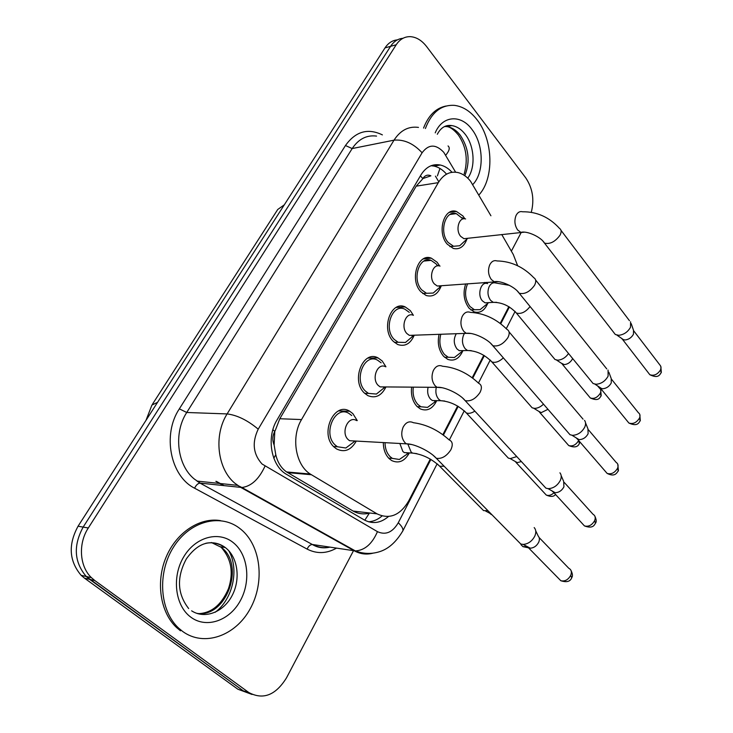 <?xml version="1.0" encoding="UTF-8"?>
<svg xmlns="http://www.w3.org/2000/svg" width="733" height="733" viewBox="0 0 733 733"><rect width="100%" height="100%" fill="white"/><g stroke="black" fill="none" stroke-linecap="round" stroke-linejoin="round"><path stroke-width="1.1" d="M409.344 452.912C404.653 461.286 398.743 463.824 391.614 460.526L389.086 458.565C385.274 454.625 383.359 449.292 383.322 442.576M436.666 400.795C432.58 408.895 427.128 411.598 420.321 408.904L416.894 406.32C412.542 401.382 410.782 394.986 411.634 387.134M462.77 350.97C459.206 358.739 454.203 361.543 447.771 359.381L443.547 356.256C438.728 350.273 437.234 342.971 439.076 334.321M486.098 282.379L486.639 283.396M487.702 303.416C484.568 310.719 480.014 313.522 474.031 311.837L469.102 308.236C463.861 301.107 462.725 292.998 465.693 283.9M356.293 441.083C351.098 450.163 344.519 452.783 336.557 448.953L334.166 447.103C319.295 434.312 334.01 401.107 349.733 411.259L352.839 413.604L357.264 420.605M385.961 386.932C381.508 395.811 375.452 398.706 367.801 395.6L364.328 392.989C350.695 380.528 363.055 349.513 378.036 357.906L382.186 360.957L385.934 366.766M414.255 335.21C410.453 343.85 404.909 346.938 397.616 344.483L393.172 341.23C380.656 329.09 391.01 300.072 405.193 306.925L410.269 310.572L413.394 315.327M441.22 285.916C437.968 294.171 432.919 297.36 426.084 295.472L420.797 291.679C409.261 279.832 417.947 252.61 431.297 258.153L437.17 262.295L439.644 265.987M466.958 238.985C464.117 246.691 459.554 249.843 453.278 248.441L447.267 244.19C436.611 232.627 443.896 207.018 456.421 211.443L462.972 216.006L464.869 218.81M490.918 215.768L470.54 181.216C466.829 176.58 462.624 173.694 457.914 172.548C449.97 171.018 443.438 174.381 438.316 182.645L301.538 419.569C290.919 436.96 295.463 464.859 310.242 474.022L377.046 513.851C389.644 519.715 400.236 515.326 408.84 500.694L430.28 459.078M274.115 444.949L274.793 431.398C272.438 435.833 272.218 440.35 274.115 444.949L275.773 454.68C277.56 462.34 281.179 468.103 286.603 471.951L353.132 511.066C358.016 513.796 363.412 514.529 369.304 513.265L364.777 520.219M422.831 178.577L430.894 175.828C427.66 174.381 424.966 175.297 422.831 178.577L420.403 175.847M422.584 178.999L416.207 186.164L279.795 418.735L275.104 430.876M517.635 265.712L513.292 254.516L501.748 234.514M442.879 434.642L457.612 406.045M472.226 377.697L483.78 355.285M500.236 323.345L508.839 306.651M369.359 358.052L369.02 357.576M353.498 550.712L286.475 677.888C275.645 695.296 263.074 700.171 248.771 692.502L94.786 580.518L89.609 579.336L86.256 576.486C74.143 562.129 73.117 545.664 83.159 527.091L390.588 46.326C393.832 41.405 397.973 38.73 403.013 38.281C397.973 38.73 393.832 41.405 390.588 46.326L83.159 527.091C73.117 545.664 74.143 562.129 86.256 576.486L243.264 690.834L89.609 579.336L84.497 578.163L81.152 575.332C69.076 561.047 68.05 544.674 78.065 526.221L385.008 47.892C388.252 43 392.375 40.324 397.405 39.875M252.06 694.463L237.822 689.185L84.497 578.163M452.014 172.292C448.477 168.398 444.565 165.97 440.276 165.007C432.433 163.606 425.992 166.913 420.934 174.94L277.028 419.936C266.372 437.088 270.825 464.594 285.586 473.802L364.228 519.908C372.538 524.306 380.61 523.179 388.435 516.545M431.086 165.722L434.055 166.079C438.673 167.124 442.833 169.818 446.534 174.17M94.786 580.518L91.414 577.659C79.476 566.352 78.037 543.529 88.308 527.98L396.214 44.75C399.861 39.252 404.534 36.558 410.242 36.65C416.335 37.035 421.805 40.361 426.661 46.628L525.744 177.872C532.653 188.207 534.504 199.669 531.288 212.258M521.2 232.489L511.359 251.162M382.03 515.977C377.871 519.578 373.363 521.52 368.516 521.786M463.018 218.947L456.311 213.633C445.243 209.711 438.801 232.297 448.202 242.513L453.535 246.279L459.719 245.738L463.623 242.092M465.62 218.965C458.959 216.556 455.083 230.189 460.709 236.393L463.952 238.701L524.352 232.169M630.591 321.814L630.508 327.257C627.833 332.003 623.911 334.688 618.734 335.311L615.326 334.505L613.668 332.37M631.214 323.62L633.514 330.29L633.468 334.211C631.553 337.629 628.731 339.553 625.002 339.984L622.528 339.388L621.547 338.353M459.719 245.738L467.801 238.28M467.599 283.753C464.264 292.027 465.061 299.623 470.009 306.541L474.379 309.729L480.088 309.656L484.385 306.137M487.637 283.634C481.059 280.812 476.771 294.84 482.415 300.878L485.09 302.839L488.838 302.619M568.533 353.517C565.665 357.576 562.092 359.802 557.831 360.178L555.037 359.546L553.351 357.512M572.638 358.519L572.427 359.014C570.485 362.368 567.773 364.237 564.282 364.603L561.258 363.147M484.889 283.524L484.247 282.517M437.592 265.859L436.217 263.999L431.068 260.362C419.276 255.451 411.607 279.465 421.768 289.929L426.469 293.292L433.24 293.053L437.812 288.967M440.029 266.106C432.928 263.092 428.301 277.596 434.394 283.955L437.271 286.026L498.138 281.683M608.06 370.083L608.097 376.166C605.33 381.096 601.335 383.799 596.131 384.266L593.116 383.542L591.146 381.142M608.848 372.199L611.23 378.567L611.258 382.956C609.279 386.502 606.42 388.435 602.663 388.756L600.474 388.224L599.282 387.024M439.232 286.365L439.434 285.861M433.24 293.053L441.623 285.696M409.271 312.35L404.836 309.152C392.311 303.077 383.157 328.677 394.198 339.406L398.147 342.293L405.505 342.448L410.883 337.867M413.375 315.327C405.835 311.598 400.319 327.074 406.934 333.588L409.362 335.375L414.264 335.201M584.531 420.375C585.85 422.162 585.905 424.425 584.714 427.192C581.846 432.314 577.787 435.026 572.546 435.338L569.999 434.715L567.672 432.03M585.53 422.84L587.967 428.869L588.104 433.78C586.052 437.464 583.138 439.415 579.363 439.617L577.503 439.159L576.083 437.803M412.047 335.851L412.322 335.265M381.142 362.817L377.522 360.15C364.292 352.72 353.379 380.07 365.391 391.083L368.488 393.401L376.405 394.052L382.736 388.966M385.595 366.766C377.623 362.212 371.045 378.75 378.246 385.439L380.17 386.887L385.64 386.932M559.93 472.831C561.524 474.782 561.643 477.33 560.305 480.463C557.392 485.713 553.323 488.444 548.11 488.664L545.911 488.16L543.171 485.191M561.176 475.68L563.65 481.334L563.934 486.84C561.854 490.615 558.931 492.567 555.174 492.713L553.571 492.338L551.876 490.817M383.616 387.546L383.945 386.914M351.758 415.547L349.055 413.504C335.164 404.506 322.172 433.808 335.283 445.105L337.427 446.764L345.848 448L353.279 442.42M356.586 420.586C348.221 415.08 340.387 432.8 348.239 439.663L349.595 440.707L355.642 441.046M534.183 527.586C536.098 529.712 536.299 532.57 534.788 536.144C532.039 541.247 528.154 544.005 523.151 544.427L520.778 544.014L517.58 540.78M535.731 530.839L538.233 536.098C539.607 537.646 539.763 539.708 538.682 542.273C536.712 545.938 533.926 547.918 530.325 548.211L528.585 547.908L526.606 546.25M353.819 441.596L354.195 440.964M440.808 334.266C438.81 342.146 440.038 348.881 444.482 354.488L448.239 357.264L454.405 357.502L459.371 353.627M456.283 333.717C453.37 339.031 453.617 344.116 457.016 348.972L459.316 350.686L463.503 350.594M543.492 404.149C540.642 406.916 537.674 408.318 534.568 408.373L532.158 407.814L530.179 405.56M547.963 409.316L541.284 412.615L538.343 411.094M413.302 387.143C412.432 394.217 413.953 399.998 417.874 404.469L420.925 406.769L427.522 407.392L433.276 403.15M428.09 387.262C427.064 392.008 427.87 395.957 430.528 399.128L432.406 400.557L437.042 400.639M516.774 456.577L510.324 458.592L508.354 458.125L506.054 455.651M521.365 461.552L517.315 462.624L514.493 461.057M434.587 401.134L434.871 400.603M385.036 442.668C385.091 448.532 386.786 453.196 390.103 456.641L392.375 458.391L399.366 459.463L406.018 454.872M399.842 443.492L402.866 451.482L404.286 452.582L409.371 452.893M487.94 510.699L483.56 510.599L480.912 507.923M491.247 514.502L489.635 513.182M407.062 453.37L407.411 452.774M425.387 128.513C431.59 112.296 441.293 104.581 454.497 105.369C462.981 106.477 470.531 111.315 477.146 119.891C493.373 140.452 494.262 178.513 478.906 194.978M423.564 128.073C428.466 115.365 435.97 108.017 446.076 106.019M182.517 631.342L178.66 628.126C159.629 610.671 157.119 572.995 173.4 547.294C189.453 521.383 219.414 513.347 238.903 527.769L241.166 529.528C261.03 545.966 265.016 582.304 250.1 608.976C235.485 635.868 204.058 647.285 182.517 631.342M180.483 630.811L176.635 627.604C160.197 612.385 155.579 581.8 166.171 556.988C176.671 532.103 200.191 517.04 220.66 520.65M273.83 458.217L275.773 454.68M435.429 176.14L438.801 181.83M437.381 175.92L439.974 168.462M274.793 431.398L272.878 429.694M416.207 186.164L438.316 182.645M353.132 511.066L377.046 513.851M287.702 472.638L311.351 474.727M279.795 418.735L301.538 419.569M145.986 420.385L151.923 405.056L157.577 402.316M284.303 204.828L277.743 209.473L152.482 404.185M78.065 526.221L88.308 527.98M385.008 47.892L396.214 44.75M455.614 172.182L443.767 152.317C435.842 143.925 428.622 144.08 422.098 152.766L258.218 429.162C251.85 442.503 253.132 454.121 262.066 464.016L377.449 531.654C385.64 535.383 392.576 532.415 398.276 522.757L430.885 459.435M373.088 553.149C366.582 554.872 360.315 554.093 354.314 550.831L240.845 487.445L234.926 483.285C217.371 469.019 213.486 435.219 227.12 413.925L394.015 140.168C400.42 130.3 408.574 126.049 418.479 127.405M336.502 548.137C326.643 553.708 316.858 554.029 307.145 549.109L194.612 488.196C170.377 476.294 162.121 434.504 179.347 408.849L345.463 145.528L352.179 148.561L394.015 140.168C404.103 139.27 413.467 143.476 422.098 152.766M258.218 429.162C247.516 420.238 237.153 415.162 227.12 413.925L186.741 412.487C173.3 432.919 177.111 465.363 194.419 479.116L200.274 483.12L241.908 487.5C251.272 486.309 258.969 479.199 264.998 466.151M345.463 145.528C355.542 131.418 367.847 127.872 382.388 134.881M376.551 136.091C366.683 134.845 358.556 139.004 352.179 148.561L186.741 412.487L179.347 408.849M248.771 692.502L243.264 690.834M194.612 488.196C196.078 485.081 197.892 483.386 200.045 483.111L196.994 481.086L237.529 485.338L241.908 487.5L355.395 550.941L312.597 544.518C318.122 547.469 323.904 548.348 329.932 547.139M329.914 547.139C323.51 548.596 317.655 547.716 312.359 544.5L200.045 483.111L312.359 544.5C310.178 544.646 308.446 546.186 307.145 549.109M443.438 435.054L458.198 406.394M472.776 378.109L484.348 355.624M500.767 323.748L509.398 306.98M398.276 522.757C401.858 526.184 403.37 528.887 402.829 530.875C395.939 542.493 387.784 549.548 378.365 552.041C370.761 554.194 363.101 553.827 355.395 550.941C364.832 550.291 372.181 543.868 377.449 531.654M437.134 463.815L402.481 531.553M445.728 155.204C449.411 150.778 450.181 147.7 448.046 145.949M216.418 481.379L224.17 485.667M331.417 538.04L332.003 537.857M354.525 511.808L354.818 511.258M633.834 330.977L660.46 365.73L661.056 367.389L660.589 369.808C657.574 374.49 653.983 376.121 649.823 374.719L648.604 373.143M661.157 372.785L660.589 369.808M615.326 334.505L544.482 243.09C549.887 244.456 555.046 241.872 559.948 235.33L560.214 234.826C561.634 231.811 561.405 229.676 559.517 228.403C549.255 217.16 536.932 211.617 522.547 211.773C519.816 211.095 517.645 212.35 516.032 215.529C514.126 220.66 514.667 225.471 517.645 229.96L520.888 232.398C526.651 230.501 540.981 236.915 544.482 243.09L542.961 241.175M597.67 385.961L599.484 388.178C600.996 389.232 601.289 390.881 600.354 393.126C597.514 397.543 594.179 399.164 590.331 397.992L589.085 396.489M601.042 396.049L600.354 393.126M509.444 285.348L495.847 283.03C493.025 282.232 490.762 283.488 489.067 286.805C487.216 291.78 487.738 296.306 490.624 300.383L493.291 302.363L496.644 302.326M530.078 306.531C525.588 312.166 521.016 314.329 516.353 313.028L514.758 311.168M611.652 379.419L638.406 412.752C640.074 413.898 640.44 415.666 639.506 418.039C636.592 422.684 633.055 424.352 628.887 423.042L627.439 421.264M640.156 420.907L639.506 418.039M593.116 383.542L519.202 293.237C524.626 294.501 529.721 291.881 534.467 285.394L534.751 284.871C536.327 281.481 536.025 279.108 533.826 277.752C523.389 266.867 511.121 261.26 497.011 260.939C493.969 260.032 491.531 261.351 489.708 264.897C487.711 270.23 488.27 275.122 491.385 279.585L494.262 281.765C500.41 280.125 515.217 286.869 519.202 293.237L517.388 291.102M588.517 429.904L616.196 462.45C618.121 463.668 618.57 465.62 617.543 468.286C614.74 472.886 611.267 474.59 607.116 473.408L605.403 471.42M618.276 471.035L617.543 468.286M490.661 343.365L492.805 345.71C498.22 346.837 503.232 344.189 507.813 337.766L508.106 337.226C509.866 333.396 509.472 330.775 506.915 329.346C496.333 318.828 484.156 313.174 470.366 312.368C466.985 311.177 464.255 312.56 462.166 316.528C460.077 322.071 460.663 327.055 463.916 331.49L466.353 333.359L470.678 333.478M564.364 482.571L593.006 514.254C595.223 515.528 595.773 517.672 594.637 520.668C591.962 525.213 588.562 526.972 584.448 525.918L582.433 523.729M595.471 523.298L594.637 520.668M462.697 398.111L465.198 400.676C470.595 401.629 475.488 398.944 479.904 392.613L480.216 392.036C482.167 387.72 481.663 384.816 478.704 383.322C468.011 373.207 455.953 367.508 442.54 366.234C438.792 364.686 435.723 366.134 433.331 370.577C431.141 376.341 431.755 381.426 435.164 385.815L437.097 387.336L441.871 387.702M539.131 537.555L568.79 568.277C571.337 569.605 571.987 571.96 570.732 575.341C568.185 579.821 564.877 581.617 560.827 580.728L558.482 578.346M571.676 577.833L570.732 575.341M433.395 455.541L436.309 458.29C441.632 459.069 446.415 456.338 450.648 450.108L450.969 449.503C453.141 444.61 452.527 441.403 449.109 439.864C438.316 430.161 426.423 424.444 413.421 422.712C409.289 420.742 405.853 422.245 403.113 427.22C400.823 433.23 401.464 438.407 405.037 442.75L406.403 443.85L411.634 444.537M578.658 440.487L578.603 440.597C575.863 444.986 572.574 446.635 568.735 445.563L567.278 443.896M579.382 443.419L578.603 440.597M464.493 333.423L463.604 334.981C461.68 340.13 462.221 344.73 465.226 348.78L467.535 350.511L471.227 350.631M503.351 357.869C499.146 361.736 495.316 363.092 491.861 361.919L490.001 359.885M436.3 387.326C435.274 392.1 436.08 396.086 438.737 399.274L440.625 400.704L444.674 401.024M474.837 411.121C471.576 413.21 468.744 413.824 466.344 412.954L464.181 410.755M553.983 492.787C551.289 495.206 548.724 495.966 546.287 495.068L544.592 493.245M408.079 444.61L411.076 451.986L412.487 453.095L416.903 453.654M444.116 466.215L439.718 466.261L437.244 463.907M526.66 546.635L522.931 546.644L520.98 544.665M444.354 126.653L451.748 125.59C456.732 126.314 461.194 129.182 465.125 134.185C474.489 145.867 475.772 167.399 467.773 178.156M435.219 132.856C442.338 115.512 460.855 114.165 471.777 129.2C483.853 144.3 484.394 172.686 472.84 184.496M444.693 126.479L446.818 126.589C451.803 127.313 456.265 130.162 460.196 135.147C468.763 148.002 470.366 161.37 464.997 175.242M205.771 543.29C213.001 541.852 219.506 543.281 225.297 547.56L225.956 548.082C238.033 557.795 240.736 579.647 231.958 595.883C223.345 612.229 204.745 619.477 191.615 610.809M190.727 617.094C175.031 605.66 171.614 576.898 183.699 556.888C195.555 536.703 219.011 530.628 233.506 542.832C248.175 554.744 251.153 581.59 240.094 601.133C229.264 620.842 206.239 628.832 190.727 617.094M211.379 542.502L221.201 547.285C245.637 564.868 226.314 618.615 196.691 613.319M228.769 550.74C239.416 569.184 232.957 599.145 215.19 612.266M286.603 471.951L310.242 474.022M456.421 211.443L449.338 212.387M431.297 258.153L423.271 258.932M405.193 306.925L396.141 307.457M378.036 357.906L367.911 358.08M349.733 411.259L338.527 410.929M81.152 575.332L91.414 577.659M434.055 166.079L440.276 165.007M449.347 439.947L464.227 410.856M478.447 383.057L490.139 360.215M506.274 328.659L514.978 311.662M330.968 537.793L331.453 537.555M215.859 481.324L223.611 485.613M660.818 366.372L661.331 372.391C659.727 374.728 658.417 378.879 649.823 374.719L622.528 339.388M456.311 213.633L450.053 214.457M623.737 339.874L616.975 335.164M453.535 246.279L449.87 246.664M464.136 218.782L462.092 217.692M561.011 230.364L629.436 320.669M600.629 389.489L601.197 395.719C599.676 397.671 598.87 401.739 590.331 397.992L562.257 364.127M485.09 302.839L493.291 302.363C501.977 302.344 509.664 305.899 516.353 313.028L555.037 359.546M563.365 364.53L556.558 360.077M474.379 309.729L470.806 309.922M486.291 283.369L484.779 282.471M488.462 302.793L480.088 309.656M639.735 414.264L640.321 420.54C638.791 422.776 637.563 426.918 628.887 423.042L600.474 388.224M431.068 260.362L423.976 261.049M601.811 388.692L594.949 384.174M426.469 293.292L422.758 293.548M438.242 265.813L437.115 265.144M535.603 279.979L606.75 368.901M617.754 464.136L618.432 470.696C616.572 473.115 614.969 477.265 607.116 473.408L577.503 439.159M569.999 434.715L492.805 345.71C488.251 339.15 472.959 332.058 466.353 333.359L409.362 335.375M578.988 439.589L572.015 435.292M398.147 342.293L394.4 342.403M413.714 335.457L405.505 342.448M509.032 331.838L583.056 419.166M594.839 516.096C596.369 519.468 596.625 521.768 595.617 522.986C594.445 524.709 593.263 529.199 584.448 525.918L553.571 492.338M545.911 488.16L465.198 400.676C459.976 393.914 444.216 386.465 437.097 387.336L380.17 386.887M368.488 393.401L364.695 393.355M384.852 387.262L376.405 394.052M555.174 492.713L548.11 488.664M570.925 570.283C572.592 573.701 572.894 576.12 571.804 577.549C570.375 581.571 566.719 582.625 560.827 580.728L528.585 547.908M520.778 544.014L436.309 458.29C430.298 451.354 414.081 443.538 406.403 443.85L349.595 440.707M337.427 446.764L333.588 446.525M354.58 441.44L345.848 448M530.325 548.211L523.151 544.427M579.913 441.944L579.528 443.108C578.062 447.121 574.461 447.936 568.735 445.563L539.525 412.193M459.316 350.686L467.535 350.511C476.587 350.805 484.696 354.616 491.861 361.919L532.158 407.814M540.743 412.569L533.826 408.318M448.239 357.264L444.619 357.319M462.963 350.823L454.405 357.502M432.406 400.557L440.625 400.704C450.071 401.391 458.647 405.468 466.344 412.954L508.354 458.125M517.205 462.615L510.168 458.574M555.541 494.482C553.772 496.8 550.694 497.001 546.287 495.068L515.876 462.285M420.925 406.769L417.26 406.687M436.309 400.924L427.522 407.392M404.286 452.582L412.487 453.095C422.355 454.231 431.425 458.62 439.718 466.261L483.56 510.599M392.375 458.391L388.655 458.134M408.418 453.214L399.366 459.463M491.211 514.016L485.512 510.983M522.931 546.644L528.282 547.771M464.2 173.858C468.204 159.657 466.252 146.692 458.354 134.964C453.929 129.677 450.08 126.882 446.818 126.589L451.748 125.59C445.691 124.665 440.872 127.56 437.308 134.276M178.66 628.126L176.635 627.604M188.656 608.537C177.276 593.886 176.497 577.347 186.329 558.931C198.167 542.338 211.15 538.553 225.297 547.56L220.532 546.763L221.109 547.267C231.335 558.693 233.781 572.5 228.467 588.681C221.439 605.027 211.214 613.365 197.791 613.686"/></g></svg>
